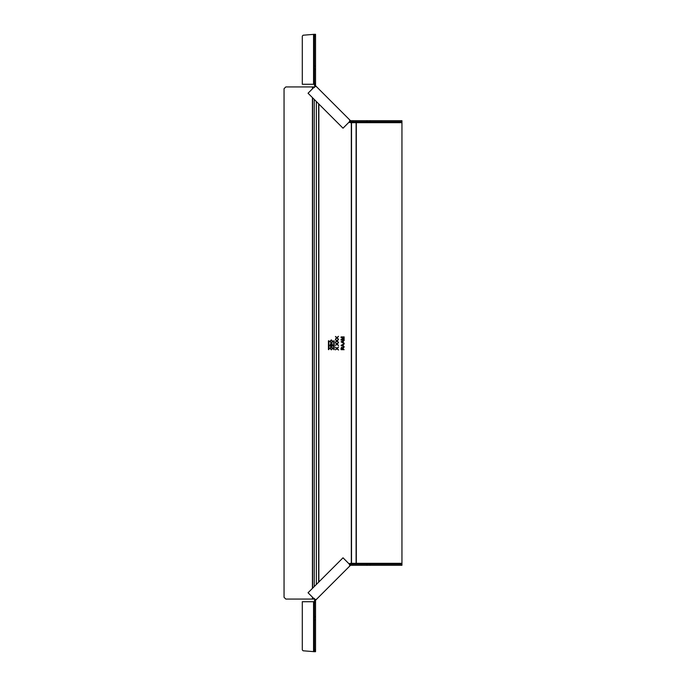 <?xml version="1.0" encoding="UTF-8"?>
<svg xmlns="http://www.w3.org/2000/svg" width="686" height="686" viewBox="0 0 686 686"><rect width="100%" height="100%" fill="white"/><g stroke="black" fill="none" stroke-linecap="round" stroke-linejoin="round"><path stroke-width="1.03" d="M350.246 120.444L350.872 120.702L350.872 121.808L350.872 120.702L350.872 121.808L349.466 121.225L350.246 120.444L349.568 119.767L349.911 121.293L343.017 128.196L308.048 93.227L314.943 86.333L316.478 86.676L315.8 85.99L315.02 86.77L314.437 83.4L314.437 85.167M350.846 121.808L349.466 121.225M350.872 120.702L352.844 120.702L352.844 121.808L350.872 121.808M370.114 121.808L370.114 120.702L401.945 120.702L401.945 121.808L351.961 121.808L351.961 122.691M351.078 121.808L351.961 121.808M370.114 120.702L352.844 120.702M401.945 121.808L401.945 564.192L350.846 564.192L350.872 565.298L350.872 564.192L349.466 564.775L350.246 565.556L349.568 566.233L349.911 564.707L343.017 557.804L308.048 592.773L314.943 599.667L316.478 599.324L315.8 600.01L315.02 599.23L314.437 600.602L314.437 651.7L303.101 650.782L302.294 649.908L302.294 601.725L314.437 601.716L314.437 600.833M349.26 119.45L349.877 120.076M349.568 119.767L316.478 86.676M314.437 85.373L315.543 85.373L315.543 83.4L314.437 83.4L314.437 34.3L303.101 35.218L302.294 36.092L302.294 84.275L314.437 84.284M315.543 83.4L315.543 66.122L314.437 66.122M315.543 66.122L315.543 34.3L314.437 34.3M315.56 85.544L314.437 85.398M315.543 85.373L315.8 85.99M350.246 565.556L350.872 565.298L350.246 565.556L350.872 565.298L350.872 564.192M350.846 564.192L349.466 564.775M350.872 565.298L352.844 565.298L352.844 564.192L351.961 564.192L351.961 563.309M351.078 564.192L351.961 564.192M370.114 564.192L370.114 565.298L401.945 565.298L401.945 564.192M370.114 565.298L352.844 565.298M349.26 566.55L349.877 565.924M349.568 566.233L316.478 599.324M314.437 600.627L315.543 600.627L315.543 602.6L314.437 602.6L314.437 601.716M315.543 602.6L315.543 619.878L314.437 619.878M315.543 619.878L315.543 651.7L314.437 651.7M315.8 600.01L315.543 600.627L314.437 600.602M336.877 338.087L338.524 339.347L337.229 337.821L338.524 336.294L336.877 337.555L335.437 336.457L336.543 337.838L335.437 339.184L336.877 338.087M337.229 344.08L338.524 342.554L336.877 343.815L335.437 342.717L336.543 344.098L335.437 345.444L336.877 344.346L338.524 345.607L337.452 344.243M336.234 341.174L335.437 342.314L336.877 341.216L338.524 342.477L337.229 340.951L338.524 339.424L336.877 340.685L335.437 339.587L336.543 340.968M343.24 338.67L341.071 339.441L341.071 340.119L344.166 340.119L344.166 339.681L341.551 339.681L344.166 338.773L344.166 338.258L341.551 337.349L344.166 337.349L344.166 336.912L341.071 336.912L341.071 337.589L343.695 338.515M337.229 348.514L338.524 346.996L336.877 348.248L335.437 347.15L336.543 348.531M336.234 348.745L335.437 349.886L336.877 348.788L338.524 350.04L337.452 348.685M330.155 344.912L330.635 344.08L331.106 345.59L330.155 345.59L330.155 344.912M330.635 344.08L331.072 344.423M331.467 344.801L331.998 343.96L332.53 345.59L331.467 345.59L331.467 344.801M330.601 343.643L329.803 346.018L332.89 346.018L332.007 343.523L331.261 344.115L330.601 343.643L331.261 344.115M331.347 347.09L332.573 348.265L331.389 349.431L330.112 348.256L331.347 347.09M332.933 348.265L331.347 346.653L329.76 348.256L331.381 349.869L332.933 348.265M330.781 346.747L331.347 346.653M331.347 340.316L332.573 341.491L331.389 342.657L330.112 341.482L331.347 340.316M332.933 341.482L331.347 339.879L329.76 341.482L331.381 343.094L332.933 341.482M341.431 348.214L341.92 347.528L342.425 349.234L341.431 349.234L341.431 348.214M342.743 347.999L341.911 347.09L341.071 348.231L341.911 347.09M341.071 348.231L341.071 349.671L344.166 349.671L342.777 349.234L344.166 346.859L342.897 347.751M341.431 345.169L342.854 344.604L342.854 345.735L342.014 345.358M344.166 343.129L343.214 342.751L343.214 341.328L344.166 340.488L341.071 341.808L344.166 343.609L341.071 345.41L344.166 346.722L343.214 345.881L343.214 344.458L344.166 344.08M341.431 342.04L342.854 341.474L342.854 342.606L341.431 342.04M328.868 340.796L328.431 340.796L328.431 349.62L328.868 349.62L328.868 340.796M334.168 340.796L333.73 340.796L333.73 349.62L334.168 349.62L334.168 340.796M314.257 598.346L313.888 599.075L285.822 599.075L284.055 597.309L284.055 88.691L285.822 86.925L312.43 86.925L312.43 88.846M312.627 88.648L312.43 86.925M356.103 563.309L356.103 122.691L351.318 122.691L351.318 563.309L401.945 563.309M348.822 122.382L351.318 122.691M356.103 122.691L401.945 122.691M351.318 563.309L348.822 563.618M314.848 599.075L313.888 599.075M312.627 86.925L314.848 86.925M314.257 87.654L313.888 86.925M367.164 121.808L367.164 120.702M366.753 121.808L366.753 120.702M314.437 69.072L315.543 69.072M315.543 36.375L314.437 36.375M314.437 35.964L315.543 35.964M313.553 34.3L313.553 84.275M315.543 69.492L314.437 69.492M367.164 564.192L367.164 565.298M366.753 564.192L366.753 565.298M314.437 616.928L315.543 616.928M315.543 649.625L314.437 649.625M314.437 650.036L315.543 650.036M313.553 651.7L313.553 601.725M315.543 616.508L314.437 616.508M312.43 97.618L312.43 588.382M312.43 597.154L312.43 599.075M312.627 599.075L312.627 597.352M312.627 588.194L312.627 97.806M314.257 99.436L314.257 586.564M316.357 584.455L316.357 101.545M318.647 582.165L318.647 103.835M351.524 122.691L351.524 563.309M356.317 563.309L356.317 122.691M318.861 581.96L318.861 104.04"/></g></svg>
